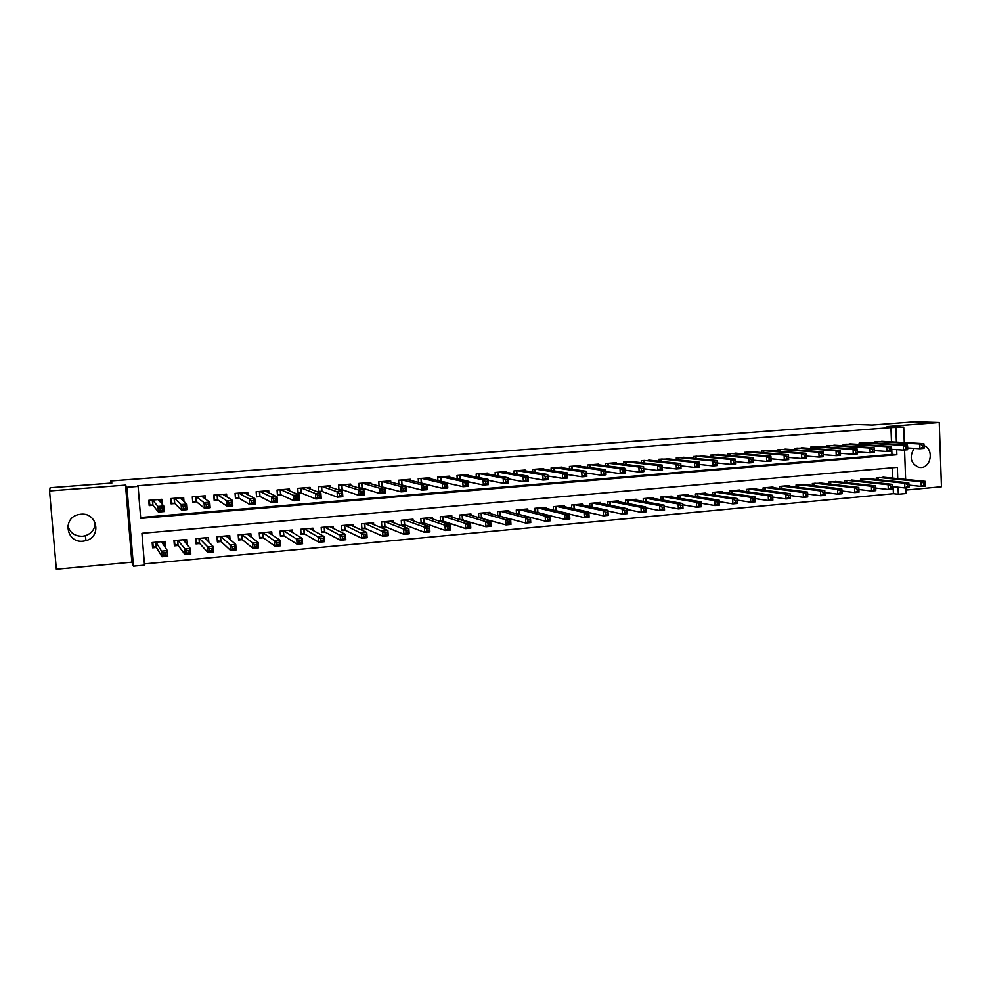 <?xml version="1.0" encoding="UTF-8"?>
<svg xmlns="http://www.w3.org/2000/svg" width="991" height="991" viewBox="0 0 991 991"><rect width="100%" height="100%" fill="white"/><g stroke="black" fill="none" stroke-linecap="round" stroke-linejoin="round"><path stroke-width="1.49" d="M95.148 522.53C95.037 529.033 91.767 533.443 85.325 535.759L82.538 536.267C74.808 536.329 69.915 532.824 67.859 525.75M83.12 541.16L86.006 540.628C101.974 536.713 97.217 512.211 80.828 514.242L78.673 514.577C61.938 517.736 66.273 543.378 83.12 541.16M914.16 448.366C909.032 457.223 910.63 463.565 918.967 467.418L921.147 467.504C931.367 467.17 933.832 448.898 924.083 445.715M897.747 478.628L897.338 467.343L141.924 533.307L144.513 565.143L133.438 566.183L126.947 487.25L138.096 486.395L140.71 518.404L896.867 454.758L896.682 449.654M110.955 483.088L110.781 480.969L111.872 483.026L50.107 487.733L49.55 490.954L56.338 569.23L131.853 562.194L133.438 566.183M906.022 490.05L941.45 486.742L939.245 422.5L887.094 426.514L903.73 427.121L904.288 442.581M905.935 487.832L906.146 493.506L898.329 494.236L898.069 487.188M144.413 563.916L893.411 493.667L898.329 494.236M110.781 480.969L855.964 424.458L872.068 425.028L914.78 421.77L939.245 422.5M162.301 504.332L161.905 499.278L148.749 500.344L149.183 505.621L153.023 505.311M183.967 501.483L183.657 497.532L170.625 498.584L171.047 503.837L174.85 503.527M205.459 499.043L205.211 495.797L192.304 496.838L192.712 502.078L196.478 501.768M226.778 496.825L226.567 494.075L213.783 495.104L214.18 500.319L217.921 500.009M247.911 494.757L247.738 492.366L235.053 493.394L235.449 498.584L239.153 498.287M268.871 492.787L268.71 490.681L256.149 491.697L256.533 496.863L260.199 496.565M289.632 490.892L289.496 489.009L277.046 490.012L277.43 495.153L281.06 494.856M310.22 489.046L310.096 487.349L297.758 488.34L298.13 493.468L301.735 493.171M330.622 487.25L330.523 485.701L318.284 486.692L318.656 491.796L322.224 491.499M350.851 485.491L350.752 484.079L338.637 485.045L338.984 490.124L342.527 489.839M370.907 483.769L370.82 482.456L358.804 483.422L359.114 488.08M390.776 482.072L390.702 480.858L378.785 481.812L379.082 486.11M410.485 480.4L410.41 479.272L398.605 480.226L398.865 484.203M430.02 478.764L429.945 477.699L418.239 478.641L418.487 482.357M449.381 477.129L449.319 476.138L437.712 477.067L437.935 480.548M468.582 475.531L468.52 474.59L457.012 475.519L457.223 478.789M487.609 473.946L487.56 473.066L476.151 473.983L476.349 477.055M506.488 472.385L506.426 471.543L495.128 472.447L495.302 475.358M525.193 470.836L525.143 470.031L513.933 470.936L514.106 473.698M543.749 469.3L543.7 468.545L532.588 469.437L532.737 472.05M562.145 467.789L562.095 467.058L551.083 467.95L551.219 470.44M580.379 466.278L580.342 465.584L569.416 466.464L569.552 468.854M598.477 464.791L598.44 464.135L587.601 465.002L587.725 467.281M616.414 463.33L616.377 462.686L605.637 463.553L605.749 465.733M634.203 461.868L623.512 462.116L623.624 464.197M651.843 460.419L641.251 460.691L641.35 462.686M669.346 458.994L658.829 459.267L658.928 461.199M686.701 457.569L676.271 457.867L676.37 459.725M703.907 456.17L693.576 456.467L693.663 458.263M720.99 454.77L710.733 455.092L710.82 456.814M737.923 453.395L727.753 453.717L727.828 455.389M754.721 452.02L744.637 452.354L744.712 453.965M771.382 450.67L761.385 451.016L761.447 452.565M787.919 449.319L777.997 449.679L778.059 451.178M804.32 447.994L794.472 448.353L794.534 449.803M820.585 446.668L810.824 447.028L810.886 448.452M836.726 445.355L827.039 445.727L827.101 447.102M852.743 444.055L843.13 444.426L843.18 445.764M868.624 442.766L859.098 443.15L859.147 444.439M500.071 516.323L501.087 516.237M480.511 518.095L482.208 517.946M460.765 519.891L463.156 519.668M440.859 521.687L443.943 521.415M432.596 518.937L432.51 517.463L420.841 518.504L421.163 523.471L424.569 523.161M413.123 520.77L413.024 519.197L401.256 520.25L401.59 525.242L405.022 524.933M393.489 522.641L393.377 520.956L381.498 522.022L381.832 527.039L385.301 526.716M373.669 524.549L373.545 522.74L361.566 523.805L361.913 528.835L365.419 528.525M353.688 526.494L353.552 524.524L341.461 525.602L341.821 530.656L345.351 530.346M333.521 528.476L333.372 526.332L321.183 527.423L321.542 532.501L325.098 532.179M313.181 530.507L313.02 528.153L300.707 529.256L301.078 534.347L304.671 534.025M292.667 532.588L292.469 529.987L280.069 531.102L280.441 536.218L284.07 535.896M271.968 534.756L271.757 531.845L259.233 532.96L259.617 538.101L263.272 537.779M251.095 537.023L250.847 533.715L238.199 534.843L238.596 540.008L242.287 539.674M230.036 539.414L229.739 535.598L216.992 536.738L217.388 541.928L221.117 541.594M208.804 542.015L208.444 537.506L195.574 538.658L195.983 543.873L199.748 543.526M185.49 542.35L187.188 544.666M187.373 544.654L186.965 539.426L173.97 540.591L174.391 545.83L178.182 545.484M893.411 493.667L893.151 486.655M892.829 478.133L892.445 467.764M885.743 477.439L876.304 477.761L876.366 479.508M870.024 478.864L860.498 479.173L860.572 480.969M854.168 480.288L844.58 480.598L844.654 482.444M838.2 481.737L828.526 482.035L828.6 483.942M822.096 483.187L812.347 483.484L812.434 485.441M805.869 484.661L796.046 484.946L796.132 486.965M789.505 486.147L789.48 485.528L779.607 486.408L779.694 488.501M773.017 487.634L772.992 487.002L763.033 487.894L763.132 490.05M756.406 489.145L756.368 488.489L746.334 489.393L746.434 491.623M739.645 490.669L739.608 489.988L729.5 490.892L729.599 493.196M722.749 492.205L722.724 491.499L712.517 492.416L712.628 494.806M705.728 493.753L705.691 493.022L695.409 493.939L695.521 496.417M688.559 495.314L688.522 494.559L678.154 495.488L678.278 498.064M671.254 496.887L671.204 496.107L660.749 497.048L660.886 499.712M653.8 498.485L653.75 497.668L643.221 498.609L643.357 501.396M636.197 500.096L636.16 499.241L625.532 500.195L625.68 503.094M618.458 501.719L618.409 500.827L607.694 501.793L607.855 504.815M600.571 503.354L600.521 502.425L589.719 503.403L589.893 506.55M582.535 505.001L582.485 504.047L571.584 505.014L571.77 508.321M564.337 506.674L564.288 505.67L553.3 506.661L553.498 510.117M546.004 508.371L545.942 507.318L534.855 508.309L535.066 511.938M527.497 510.08L527.435 508.965L516.261 509.969L516.484 513.796M508.841 511.802L508.767 510.638L497.494 511.641L497.742 515.679M490.025 513.549L489.95 512.322L478.579 513.338L478.839 517.612L505.967 524.883L505.658 519.705L510.638 519.247L486.643 512.62M471.047 515.32L470.973 514.019L459.502 515.047L459.787 519.581M451.908 517.116L451.822 515.729L440.252 516.769L440.561 521.588M164.741 546.698L165.695 546.611L165.274 541.371L152.168 542.535L152.589 547.8L156.429 547.453M891.479 441.875L890.946 427.542L137.588 485.763L138.096 486.395M140.635 517.513L891.95 454.411L891.751 449.332M884.393 441.478L874.929 441.875L874.979 443.126M381.114 486.692L382.613 486.569M360.154 488.402L362.656 488.204M131.853 562.194L125.51 485.107L49.55 490.954M125.51 485.107L126.947 487.25M890.946 427.542L903.73 427.121M904.56 449.988L905.625 479.396M896.409 442.147L895.876 427.728M891.95 454.411L896.867 454.758M163.887 543.886L165.695 546.611M924.132 447.139L924.07 445.256L922.435 445.393L922.497 447.275L924.132 447.139L924.021 448.378L919.921 448.712L919.759 443.993L877.692 441.652M922.435 445.393L919.759 443.993L923.847 443.658L881.631 441.329M922.497 447.275L919.921 448.712L907.657 447.969M924.07 445.256L923.847 443.658M925.47 484.884L925.408 483.001L923.761 483.15L923.835 485.033L925.47 484.884L925.346 486.036L921.271 486.408L921.097 481.713L925.185 481.329L882.981 477.166M909.007 485.119L921.271 486.408L923.835 485.033M879.054 477.513L921.097 481.713L923.761 483.15M925.185 481.329L925.408 483.001M907.682 448.502L907.607 446.607L905.947 446.743L906.022 448.638L907.682 448.502L907.595 449.741L903.458 450.087L903.284 445.343L861.873 442.915M905.947 446.743L903.284 445.343L907.422 445.009L865.837 442.605M906.022 448.638L903.458 450.087L891.058 449.295M907.607 446.607L907.422 445.009M891.082 449.877L891.008 447.969L889.336 448.118L889.41 450.025L891.082 449.877L891.033 451.116L886.871 451.462L886.685 446.706L845.93 444.203M889.336 448.118L886.685 446.706L890.847 446.359L849.931 443.881M889.41 450.025L886.871 451.462L874.322 450.62M891.008 447.969L890.847 446.359M874.347 451.264L874.273 449.357L872.588 449.493L872.662 451.413L874.347 451.264L874.322 452.503L870.135 452.85L869.949 448.068L829.863 445.504M872.588 449.493L869.949 448.068L874.149 447.734L833.889 445.17M872.662 451.413L870.135 452.85L857.438 451.97M874.273 449.357L874.149 447.734M857.463 452.664L857.388 450.744L855.704 450.88L855.778 452.813L857.463 452.664L857.488 453.903L853.251 454.262L853.065 449.456L813.673 446.805M855.704 450.88L853.065 449.456L857.302 449.109L817.724 446.47M855.778 452.813L853.251 454.262L840.418 453.321M857.388 450.744L857.302 449.109M909.057 486.395L908.982 484.5L907.335 484.661L907.397 486.544L909.057 486.395L908.958 487.547L904.845 487.931L904.672 483.212L908.797 482.828L867.236 478.566M892.445 486.581L904.845 487.931L907.397 486.544M863.272 478.926L904.672 483.212L907.335 484.661M908.797 482.828L908.982 484.5M892.495 487.919L892.42 486.024L890.76 486.185L890.835 488.08L892.495 487.919L892.445 489.083L888.295 489.467L888.109 484.723L892.272 484.339L851.356 479.991M875.747 488.043L888.295 489.467L890.835 488.08M847.379 480.35L888.109 484.723L890.76 486.185M892.272 484.339L892.42 486.024M875.809 489.467L875.734 487.56L874.05 487.721L874.124 489.616L875.809 489.467L875.784 490.619L871.597 491.016L871.411 486.247L875.598 485.875L835.363 481.428M858.912 489.517L871.597 491.016L874.124 489.616M831.35 481.787L871.411 486.247L874.05 487.721M875.598 485.875L875.734 487.56M858.974 491.016L858.9 489.108L857.203 489.257L857.277 491.177L858.974 491.016L858.986 492.18L854.762 492.577L854.576 487.795L858.801 487.411L819.235 482.865M841.941 491.003L854.762 492.577L857.277 491.177M815.184 483.224L854.576 487.795L857.203 489.257M858.801 487.411L858.9 489.108M838.659 452.292L838.745 454.212L840.455 454.076L840.368 452.144L838.659 452.292L836.045 450.855L840.306 450.509L840.504 455.315L836.231 455.674L836.045 450.855L797.346 448.118M801.434 447.783L840.306 450.509L840.368 452.144M838.745 454.212L836.231 455.674L823.298 454.683M840.455 454.076L840.504 455.315M841.929 490.669L840.219 490.818L840.294 492.75L842.003 492.589L841.855 488.959L842.053 493.753L837.791 494.137L837.593 489.343L841.855 488.959L802.983 484.314M824.859 492.502L837.791 494.137L840.294 492.75M798.907 484.686L837.593 489.343L840.219 490.818M842.053 493.753L842.003 492.589M821.489 453.705L821.564 455.637L823.286 455.501L823.211 453.556L821.489 453.705L818.876 452.255L823.174 451.908L823.372 456.74L819.074 457.099L818.876 452.255L780.883 449.443M785.008 449.109L823.174 451.908L823.211 453.556M821.564 455.637L819.074 457.099L806.017 456.046M823.286 455.501L823.372 456.74M824.809 492.242L823.087 492.403L823.162 494.323L824.884 494.175L824.772 490.52L824.97 495.327L820.672 495.723L820.474 490.904L824.772 490.52L786.606 485.788M807.628 494.014L820.672 495.723L823.162 494.323M782.494 486.147L820.474 490.904L823.087 492.403M824.97 495.327L824.884 494.175M804.159 455.129L804.246 457.074L805.98 456.925L805.906 454.98L804.159 455.129L801.558 453.68L805.906 453.321L806.104 458.176L801.769 458.536L801.558 453.68L764.296 450.781M768.459 450.447L805.906 453.321L805.906 454.98M804.246 457.074L801.769 458.536L788.601 457.433M805.98 456.925L806.104 458.176M807.541 493.828L805.807 493.989L805.894 495.921L807.628 495.76L807.541 492.093L807.739 496.925L803.416 497.333L803.206 492.49L807.541 492.093L770.094 487.262M790.248 495.525L803.416 497.333L805.894 495.921M765.944 487.634L803.206 492.49L805.807 493.989M807.739 496.925L807.628 495.76M786.693 456.566L786.78 458.523L788.526 458.375L788.44 456.417L786.693 456.566L784.104 455.104L788.477 454.745L788.687 459.626L784.315 459.985L784.104 455.104L747.573 452.119M751.773 451.785L788.477 454.745L788.44 456.417M786.78 458.523L784.315 459.985L771.023 458.808M788.526 458.375L788.687 459.626M790.137 495.426L788.39 495.587L788.464 497.532L790.223 497.371L790.161 493.679L790.372 498.535L786.012 498.944L785.801 494.075L790.161 493.679L753.445 488.749M772.72 497.048L786.012 498.944L788.464 497.532M749.27 489.12L785.801 494.075L788.39 495.587M790.372 498.535L790.223 497.371M769.066 458.015L769.152 459.985L770.924 459.836L770.837 457.867L769.066 458.015L766.489 456.554L770.911 456.194L771.122 461.088L766.712 461.459L766.489 456.554L730.714 453.482M734.95 453.135L770.911 456.194L770.837 457.867M769.152 459.985L766.712 461.459L753.309 460.208M770.924 459.836L771.122 461.088M772.571 497.036L770.812 497.197L770.899 499.154L772.658 498.993L772.646 495.289L772.856 500.158L768.459 500.566L768.236 495.686L772.646 495.289L736.672 490.248M755.043 498.584L768.459 500.566L770.899 499.154M732.448 490.632L768.236 495.686L770.812 497.197M772.856 500.158L772.658 498.993M751.302 459.477L751.389 461.459L753.172 461.31L753.086 459.341L751.302 459.477L748.738 458.003L753.185 457.644L753.408 462.562L748.961 462.933L748.738 458.003L713.718 454.844M717.98 454.51L753.185 457.644L753.086 459.341M751.389 461.459L748.961 462.933L735.433 461.608M753.172 461.31L753.408 462.562M754.869 498.671L753.086 498.832L753.172 500.789L754.956 500.628L754.969 496.9L755.192 501.793L750.744 502.202L750.521 497.309L754.969 496.9L719.751 491.759M737.217 500.121L750.744 502.202L753.172 500.789M715.502 492.143L750.521 497.309L753.086 498.832M755.192 501.793L754.956 500.628M733.377 460.964L733.464 462.933L735.26 462.785L735.173 460.815L733.377 460.964L730.813 459.477L735.31 459.106L735.545 464.048L731.048 464.42L730.813 459.477L696.586 456.232M700.885 455.885L735.31 459.106L735.173 460.815M733.464 462.933L731.048 464.42L717.397 463.02M735.26 462.785L735.545 464.048M737.007 500.306L735.211 500.467L735.31 502.437L737.093 502.276L737.143 498.535L737.366 503.44L732.894 503.862L732.659 498.944L737.143 498.535L702.693 493.295M719.231 501.657L732.894 503.862L735.31 502.437M698.407 493.679L732.659 498.944L735.211 500.467M737.366 503.44L737.093 502.276M715.291 462.45L715.391 464.432L717.199 464.284L717.112 462.301L715.291 462.45L712.752 460.951L717.286 460.58L717.521 465.547L712.987 465.919L712.752 460.951L679.318 457.619M683.641 457.272L717.286 460.58L717.112 462.301M715.391 464.432L712.987 465.919L699.212 464.445M717.199 464.284L717.521 465.547M718.995 501.966L717.187 502.127L717.273 504.109L719.082 503.936L719.156 500.17L719.392 505.113L714.883 505.534L714.647 500.591L719.156 500.17L685.499 494.831M701.095 503.217L714.883 505.534L717.273 504.109M681.176 495.215L714.647 500.591L717.187 502.127M719.392 505.113L719.082 503.936M700.823 503.626L698.989 503.8L699.089 505.782L700.922 505.621L701.021 501.83L701.269 506.785L696.71 507.219L696.462 502.251L701.021 501.83L668.169 496.38M682.799 504.766L696.71 507.219L699.089 505.782M663.809 496.764L696.462 502.251L698.989 503.8M701.269 506.785L700.922 505.621M682.489 505.311L680.644 505.484L680.743 507.479L682.588 507.305L682.737 503.502L682.985 508.482L678.377 508.916L678.129 503.924L682.737 503.502L650.691 497.94M664.342 506.327L678.377 508.916L680.743 507.479M646.293 498.337L678.129 503.924L680.644 505.484M682.985 508.482L682.588 507.305M697.057 463.949L697.156 465.943L698.977 465.795L698.89 463.8L697.057 463.949L694.53 462.45L699.101 462.079L699.336 467.058L694.765 467.43L694.53 462.45L661.901 459.019M666.262 458.672L699.101 462.079L698.89 463.8M697.156 465.943L694.765 467.43L680.867 465.869M698.977 465.795L699.336 467.058M678.662 465.46L678.761 467.467L680.606 467.318L680.507 465.312L678.662 465.46L676.135 463.961L680.755 463.577L681.003 468.582L676.395 468.966L676.135 463.961L644.336 460.431M648.733 460.084L680.755 463.577L680.507 465.312M678.761 467.467L676.395 468.966L662.36 467.294M680.606 467.318L681.003 468.582M660.093 466.996L660.204 469.003L662.062 468.854L661.963 466.835L660.093 466.996L657.59 465.473L662.248 465.101L662.496 470.118L657.851 470.502L657.59 465.473L626.622 461.868M631.069 461.509L662.248 465.101L661.963 466.835M660.204 469.003L657.851 470.502L643.692 468.731M662.062 468.854L662.496 470.118M663.995 507.008L662.137 507.181L662.248 509.188L664.106 509.015L664.28 505.199L664.527 510.192L659.895 510.625L659.634 505.621L664.28 505.199L633.063 499.514M645.711 507.9L659.895 510.625L662.248 509.188M628.641 499.91L659.634 505.621L662.137 507.181M664.527 510.192L664.106 509.015M641.375 468.532L641.474 470.564L643.357 470.403L643.258 468.384L641.375 468.532L638.885 467.009L643.58 466.625L643.84 471.666L639.145 472.063L638.885 467.009L608.771 463.305M613.256 462.933L643.58 466.625L643.258 468.384M641.474 470.564L639.145 472.063L624.85 470.168M643.357 470.403L643.84 471.666M645.339 508.73L643.469 508.903L643.58 510.91L645.451 510.737L645.661 506.897L645.921 511.913L641.251 512.347L640.979 507.33L645.661 506.897L615.3 501.112M626.931 509.461L641.251 512.347L643.58 510.91M610.828 501.508L640.979 507.33L643.469 508.903M645.921 511.913L645.451 510.737M622.484 470.093L622.596 472.125L624.491 471.964L624.38 469.932L622.484 470.093L620.007 468.557L624.739 468.173L625.011 473.24L620.279 473.624L620.007 468.557L590.772 464.754M595.281 464.383L624.739 468.173L624.38 469.932M622.596 472.125L620.279 473.624L605.848 471.617M624.491 471.964L625.011 473.24M626.523 510.452L624.64 510.625L624.739 512.657L626.634 512.483L626.882 508.618L627.154 513.66L622.435 514.094L622.162 509.052L626.882 508.618L597.375 502.71M607.979 511.034L622.435 514.094L624.739 512.657M592.878 503.118L622.162 509.052L624.64 510.625M627.154 513.66L626.634 512.483M603.432 471.666L603.544 473.698L605.451 473.537L605.34 471.505L603.432 471.666L600.967 470.118L605.749 469.722L606.021 474.813L601.24 475.209L600.967 470.118L572.612 466.216M577.158 465.844L605.749 469.722L605.34 471.505M603.544 473.698L601.24 475.209L586.672 473.066M605.451 473.537L606.021 474.813M607.545 512.198L605.637 512.372L605.749 514.403L607.656 514.23L607.941 510.353L608.214 515.407L603.457 515.853L603.172 510.786L607.941 510.353L579.301 504.332M588.852 512.607L603.457 515.853L605.749 514.403M574.768 504.729L603.172 510.786L605.637 512.372M608.214 515.407L607.656 514.23M584.207 473.24L584.318 475.296L586.251 475.135L586.127 473.091L584.207 473.24L581.754 471.691L586.573 471.295L586.858 476.411L582.039 476.807L581.754 471.691L554.303 467.69M558.887 467.318L586.573 471.295L586.127 473.091M584.318 475.296L582.039 476.807L567.323 474.516M586.251 475.135L586.858 476.411M588.381 513.957L586.461 514.143L586.573 516.175L588.505 516.001L588.827 512.099L589.1 517.178L584.306 517.624L584.021 512.533L588.827 512.099L561.079 505.955M569.552 514.18L584.306 517.624L586.573 516.175M556.508 506.364L584.021 512.533L586.461 514.143M589.1 517.178L588.505 516.001M564.796 474.838L564.92 476.906L566.864 476.745L566.753 474.677L564.796 474.838L562.368 473.277L567.236 472.88L567.521 478.021L562.665 478.418L562.368 473.277L535.834 469.177M540.467 468.805L567.236 472.88L566.753 474.677M564.92 476.906L562.665 478.418L547.8 475.965M566.864 476.745L567.521 478.021M569.057 515.741L567.125 515.915L567.236 517.959L569.181 517.785L569.54 513.858L569.825 518.962L564.981 519.42L564.697 514.304L569.54 513.858L542.709 507.603M550.092 515.741L564.981 519.42L567.236 517.959M538.088 508.011L564.697 514.304L567.125 515.915M569.825 518.962L569.181 517.785M545.223 476.46L545.347 478.517L547.305 478.356L547.193 476.287L545.223 476.46L542.808 474.887L547.713 474.478L548.011 479.644L543.105 480.04L542.808 474.887L517.215 470.675M521.885 470.291L547.713 474.478L547.193 476.287M545.347 478.517L543.105 480.04L528.104 477.414M547.305 478.356L548.011 479.644M549.559 517.525L547.602 517.711L547.726 519.767L549.683 519.581L550.079 515.642L550.377 520.77L545.484 521.216L545.186 516.088L550.079 515.642L524.177 509.263M518.603 514.354L545.484 521.216L547.726 519.767M519.321 514.416L519.061 509.721L519.321 514.416M519.519 509.671L545.186 516.088L547.602 517.711M550.377 520.77L549.683 519.581M525.478 478.083L525.589 480.164L527.584 479.991L527.46 477.922L525.478 478.083L523.075 476.498L528.03 476.101L528.327 481.279L523.384 481.688L523.075 476.498L498.423 472.187M503.143 471.803L528.03 476.101L527.46 477.922M525.589 480.164L523.384 481.688L508.222 478.864M527.584 479.991L528.327 481.279M529.888 519.334L527.906 519.519L528.03 521.588L530.012 521.402L530.445 517.438L530.755 522.591L525.812 523.05L525.515 517.884L530.445 517.438L505.484 510.935M498.758 515.964L525.812 523.05L528.03 521.588M500.789 511.356L525.515 517.884L527.906 519.519M530.755 522.591L530.012 521.402M505.546 479.718L505.67 481.812L507.665 481.638L507.541 479.557L505.546 479.718L503.155 478.133L508.148 477.724L508.47 482.927L503.465 483.335L503.155 478.133L479.483 473.71M484.24 473.326L508.148 477.724L507.541 479.557M505.67 481.812L503.465 483.335L488.154 480.301M507.665 481.638L508.47 482.927M485.429 481.378L485.553 483.472L487.572 483.311L487.448 481.217L485.429 481.378L483.063 479.78L488.105 479.371L488.414 484.599L483.385 485.008L483.063 479.78L460.381 475.246M465.175 474.862L488.105 479.371L487.448 481.217M485.553 483.472L483.385 485.008L467.913 481.725M487.572 483.311L488.414 484.599M465.126 483.051L465.262 485.156L467.294 484.983L467.17 482.89L465.126 483.051L462.772 481.44L467.863 481.031L468.186 486.271L463.107 486.692L462.772 481.44L441.106 476.795M445.938 476.411L467.863 481.031L467.17 482.89M465.262 485.156L463.107 486.692L447.474 483.15M467.294 484.983L468.186 486.271M510.031 521.155L510.638 519.247L510.947 524.425L505.967 524.883L510.154 523.236L510.031 521.155L508.036 521.34L508.16 523.421M481.44 513.078L481.775 517.822L481.477 513.078M481.899 513.041L505.658 519.705L508.036 521.34M510.947 524.425L510.154 523.236M490 523L487.981 523.186L488.105 525.267L490.124 525.081L490.644 521.08L490.966 526.271L485.937 526.741L485.615 521.539L490.644 521.08L467.628 514.317M459.762 519.309L485.937 526.741L488.105 525.267M462.847 514.75L485.615 521.539L487.981 523.186M490.966 526.271L490.124 525.081M469.771 524.858L467.74 525.044L467.876 527.138L469.907 526.952L470.465 522.914L470.799 528.141L465.72 528.612L465.398 523.384L470.465 522.914L448.452 516.038M440.524 521.031L443.547 521.278L465.72 528.612L467.876 527.138M443.634 516.46L465.398 523.384L467.74 525.044M470.799 528.141L469.907 526.952M444.637 484.735L444.773 486.854L446.83 486.68L446.693 484.574L444.637 484.735L442.308 483.125L447.449 482.704L447.771 487.968L442.643 488.402L442.308 483.125L421.658 478.368M426.539 477.972L447.449 482.704L446.693 484.574M444.773 486.854L442.643 488.402L426.836 484.537M446.83 486.68L447.771 487.968M449.369 526.729L447.325 526.927L447.449 529.021L449.505 528.835L450.112 524.784L450.447 530.024L445.318 530.495L444.984 525.255L450.112 524.784L429.103 517.76M421.113 522.765L424.123 523.013L445.318 530.495L447.449 529.021M424.247 518.194L444.984 525.255L447.325 526.927M450.447 530.024L449.505 528.835M423.962 486.445L424.098 488.563L426.18 488.39L426.043 486.271L423.962 486.445L421.646 484.81L426.836 484.388L427.171 489.69L421.993 490.111L421.646 484.81L402.049 479.941M406.967 479.545L426.836 484.388L426.043 486.271M424.098 488.563L421.993 490.111L401.132 484.81M426.18 488.39L427.171 489.69M428.781 528.624L426.712 528.81L426.848 530.928L428.917 530.742L429.561 526.655L429.896 531.932L424.743 532.402L424.396 527.138L429.561 526.655L409.593 519.507M401.541 524.524L404.662 524.796L424.743 532.402L426.848 530.928M404.7 519.953L424.396 527.138L426.712 528.81M429.896 531.932L428.917 530.742M403.089 488.167L403.238 490.297L405.331 490.124L405.195 487.993L403.089 488.167L400.798 486.519L406.025 486.098L406.384 491.412L401.144 491.846L400.798 486.519L382.266 481.539M387.233 481.143L406.025 486.098L405.195 487.993M403.238 490.297L401.144 491.846L379.912 486.346M405.331 490.124L406.384 491.412M407.995 530.532L405.901 530.73L406.037 532.848L408.131 532.65L408.825 528.562L409.172 533.852L403.956 534.335L403.61 529.033L408.825 528.562L389.921 521.266M381.783 526.295L384.966 526.58L403.956 534.335L406.037 532.848M384.966 521.712L403.61 529.033L405.901 530.73M409.172 533.852L408.131 532.65M382.03 489.901L382.179 492.044L384.285 491.858L384.149 489.727L382.03 489.901L379.751 488.253L385.028 487.82L385.388 493.159L380.11 493.592L379.751 488.253L362.31 483.15M367.314 482.741L385.028 487.82L384.149 489.727M382.179 492.044L380.11 493.592L362.26 488.08L359.114 487.931M384.285 491.858L385.388 493.159M387.01 532.464L384.904 532.65L385.053 534.793L387.159 534.595L387.89 530.47L388.249 535.784L382.984 536.28L382.625 530.953L387.89 530.47L370.064 523.05M361.864 528.079L365.097 528.376L382.984 536.28L385.053 534.793M365.072 523.496L384.904 532.65M388.249 535.784L387.159 534.595M360.761 491.647L360.91 493.803L363.053 493.629L362.904 491.474L360.761 491.647L358.507 489.988L363.833 489.554L364.205 494.918L358.878 495.364L358.507 489.988L342.18 484.76M347.222 484.364L363.833 489.554L362.904 491.474M360.91 493.803L358.878 495.364L342.229 489.74L338.947 489.554M363.053 493.629L364.205 494.918M339.306 493.419L339.455 495.574L341.61 495.401L341.461 493.233L339.306 493.419L337.064 491.747L342.44 491.301L342.824 496.702L337.448 497.148L337.064 491.747L321.864 486.408M326.956 485.986L342.44 491.301L341.461 493.233M339.455 495.574L337.448 497.148L321.951 491.4L318.606 491.202M341.61 495.401L342.824 496.702M317.64 495.203L317.789 497.371L319.969 497.197L319.808 495.017L317.64 495.203L315.423 493.518L320.849 493.072L321.233 498.498L315.807 498.944L315.423 493.518L301.363 488.055M306.504 487.634L320.849 493.072L319.808 495.017M317.789 497.371L315.807 498.944L301.475 493.072L298.08 492.861M319.969 497.197L321.233 498.498M365.84 534.409L363.709 534.607L363.858 536.75L365.989 536.552L366.769 532.402L367.128 537.741L361.814 538.237L361.455 532.885L366.769 532.402L350.034 524.834M341.759 529.875L345.041 530.197L361.814 538.237L363.858 536.75M344.992 525.292L363.709 534.607M367.128 537.741L365.989 536.552M330.957 526.543L330.994 527.224M344.459 536.366L342.316 536.565L342.465 538.72L344.608 538.522L345.438 534.36L345.809 539.723L340.458 540.219L340.074 534.843L345.438 534.36L329.817 526.642M321.48 531.684L324.825 532.031L340.458 540.219L342.465 538.72M324.738 527.101L342.316 536.565M345.809 539.723L344.608 538.522M310.691 528.352L310.753 529.182M322.88 538.348L320.712 538.559L320.873 540.714L323.041 540.516L323.908 536.317L324.292 541.718L318.879 542.213L318.495 536.812L323.908 536.317L309.427 528.476M301.016 533.517L304.41 533.876L318.879 542.213L320.873 540.714M304.311 528.934L320.712 538.559M324.292 541.718L323.041 540.516M287.328 489.913L287.266 489.182M295.764 496.999L295.925 499.179L298.118 499.006L297.957 496.825L295.764 496.999L293.571 495.314L299.047 494.868L299.443 500.306L293.955 500.765L293.571 495.314L280.688 489.715M285.879 489.294L299.047 494.868L297.957 496.825M295.925 499.179L293.955 500.765L280.825 494.757L277.381 494.534M298.118 499.006L299.443 500.306M290.252 530.185L290.326 531.188M301.103 540.355L298.91 540.553L299.071 542.734L301.264 542.523L302.181 538.311L302.577 543.725L297.114 544.232L296.718 538.807L302.181 538.311L288.864 530.309M280.379 535.363L283.822 535.735L297.114 544.232L299.071 542.734M283.686 530.767L298.91 540.553M302.577 543.725L301.264 542.523M266.653 491.734L266.579 490.855M256.483 496.206L256.173 491.697M273.677 498.82L273.838 501.012L276.055 500.827L275.894 498.634L273.677 498.82L271.509 497.123L277.034 496.664L277.443 502.14L271.906 502.598L271.509 497.123L259.815 491.4M265.055 490.979L277.034 496.664L275.894 498.634M273.838 501.012L271.906 502.598L259.989 496.454L256.508 496.218M276.055 500.827L277.443 502.14M259.543 537.196L263.049 537.618L275.126 546.264L274.73 540.826L280.242 540.318L268.103 532.167M259.246 532.96L259.568 537.221M269.626 532.031L269.725 533.257M279.115 542.374L280.242 540.318L280.639 545.756L275.126 546.264L277.059 544.765L279.276 544.555L279.115 542.374L276.898 542.572L277.059 544.765M262.888 532.638L276.898 542.572M280.639 545.756L279.276 544.555M245.793 493.617L245.718 492.527M235.4 497.829L235.201 493.382M251.38 500.653L251.553 502.858L253.783 502.672L253.622 500.467L251.38 500.653L249.224 498.944L254.823 498.485L255.232 503.985L249.645 504.444L249.224 498.944L238.769 493.097M244.046 492.663L254.823 498.485L253.622 500.467M251.553 502.858L249.645 504.444L238.967 498.163L235.548 497.928M253.783 502.672L255.232 503.985M238.521 538.98L242.089 539.513L252.94 548.32L252.519 542.845L258.094 542.337L247.168 534.038M238.348 534.83L238.682 539.104M248.828 533.889L248.939 535.388M256.904 544.418L258.094 542.337L258.502 547.812L252.94 548.32L254.836 546.809L257.078 546.611L256.904 544.418L254.675 544.616L254.836 546.809M241.891 534.508L254.675 544.616M258.502 547.812L257.078 546.611M224.759 495.562L224.66 494.224M214.118 499.439L214.056 495.079M228.871 502.511L229.045 504.729L231.299 504.543L231.126 502.326L228.871 502.511L226.741 500.789L232.377 500.331L232.798 505.844L227.162 506.314L226.741 500.789L217.512 494.806M222.851 494.373L232.377 500.331L231.126 502.326M229.045 504.729L227.162 506.314L217.747 499.898L214.403 499.65M231.299 504.543L232.798 505.844M217.302 540.727L220.943 541.433L230.531 550.401L230.11 544.901L235.734 544.381L226.022 535.933M217.264 536.713L217.599 541.012M227.831 535.772L227.967 537.63M234.495 546.475L235.734 544.381L236.155 549.881L230.531 550.401L232.402 548.89L234.656 548.68L234.495 546.475L232.241 546.685L232.402 548.89M220.72 536.404L232.241 546.685M236.155 549.881L234.656 548.68M203.539 497.631L203.403 495.946M192.626 501.025L192.7 496.801M206.14 504.382L206.314 506.612L208.593 506.413L208.42 504.196L206.14 504.382L204.035 502.648L209.733 502.189L210.154 507.726L204.468 508.197L204.035 502.648L196.069 496.528M201.458 496.095L209.733 502.189L208.42 504.196M206.314 506.612L204.468 508.197L196.342 501.644L193.059 501.384M208.593 506.413L210.154 507.726M195.871 542.436L199.6 543.365L207.899 552.495L207.478 546.97L213.152 546.45L204.703 537.84M195.983 538.621L196.317 542.932M206.648 537.667L206.834 540.008M211.863 548.556L213.152 546.45L213.585 551.975L207.899 552.495L209.758 550.971L212.037 550.761L211.863 548.556L209.584 548.766L209.758 550.971M199.34 538.324L209.584 548.766M213.585 551.975L212.037 550.761M182.133 499.848L181.96 497.668M170.947 502.548L171.158 498.535M183.186 506.277L183.36 508.507L185.664 508.321L185.49 506.079L183.186 506.277L181.105 504.53L186.853 504.06L187.299 509.634L181.539 510.105L181.105 504.53L174.428 498.275M179.867 497.841L186.853 504.06L185.49 506.079M183.36 508.507L181.539 510.105L174.726 503.416L171.53 503.143M185.664 508.321L187.299 509.634M174.255 544.059L178.058 545.31L185.057 554.613L184.623 549.064L190.359 548.531L183.186 539.761M174.503 540.541L174.85 544.877M185.267 539.575L185.503 542.61M189.008 550.649L190.359 548.531L190.792 554.08L185.057 554.613L186.89 553.089L189.182 552.879L189.008 550.649L186.704 550.86L186.89 553.089M177.773 540.244L186.704 550.86M190.792 554.08L189.182 552.879M160.554 502.363L160.319 499.414M149.046 503.936L149.79 504.915L149.418 500.282M160.009 508.185L160.195 510.427L162.512 510.241L162.338 507.987L160.009 508.185L157.953 506.426L163.763 505.955L164.209 511.554L158.399 512.037L157.953 506.426L152.589 500.034M158.102 499.613L163.763 505.955L162.338 507.987M160.195 510.427L158.399 512.037L152.924 505.187L149.79 504.915M162.512 510.241L164.209 511.554M152.403 545.496L153.184 546.834L156.318 547.28L161.991 556.744L161.545 551.169L167.343 550.637L161.483 541.743M152.837 542.473L153.184 546.834M163.701 541.507L164.023 545.607M165.931 552.78L167.343 550.637L167.789 556.211L161.991 556.744L163.788 555.22L166.104 555.01L165.931 552.78L163.614 552.99L163.788 555.22M155.996 542.201L161.545 551.169L163.614 552.99M167.789 556.211L166.104 555.01M876.924 441.713L876.985 443.25M876.453 441.751L876.502 443.212M877.89 479.669L877.815 477.625M878.373 479.718L878.286 477.588M861.117 442.977L861.179 444.563M860.646 443.014L860.708 444.538M845.187 444.265L845.249 445.9M844.728 444.302L844.79 445.863M829.133 445.554L829.207 447.238M828.674 445.591L828.736 447.214M812.954 446.854L813.016 448.601M812.496 446.891L812.57 448.564M862.133 481.143L862.059 479.037M862.604 481.192L862.517 478.987M846.252 482.629L846.165 480.462M846.723 482.679L846.636 480.412M830.247 484.128L830.161 481.886M830.706 484.178L830.619 481.849M814.119 485.652L814.02 483.335M814.577 485.701L814.478 483.286M796.64 448.167L796.714 449.964M796.194 448.205L796.268 449.939M797.854 487.176L797.755 484.785M798.312 487.238L798.201 484.748M780.19 449.493L780.276 451.351M779.756 449.53L779.83 451.314M781.465 488.724L781.366 486.259M781.911 488.786L781.8 486.209M763.615 450.831L763.702 452.751M763.181 450.868L763.268 452.714M764.953 490.297L764.829 487.733M765.386 490.359L765.263 487.696M746.917 452.181L747.003 454.163M746.483 452.206L746.57 454.126M748.292 491.883L748.168 489.22M748.725 491.945L748.601 489.182M730.07 453.531L730.169 455.587M729.636 453.568L729.735 455.55M731.507 493.481L731.383 490.731M731.94 493.543L731.804 490.681M713.086 454.906L713.186 457.037M712.665 454.931L712.764 457M714.585 495.104L714.449 492.242M715.007 495.166L714.87 492.205M695.967 456.281L696.078 458.499M695.558 456.318L695.657 458.449M697.528 496.739L697.379 493.766M697.937 496.801L697.788 493.729M678.711 457.669L678.823 459.973M678.302 457.706L678.414 459.935M680.322 498.399L680.173 495.302M680.73 498.461L680.582 495.265M662.979 500.083L662.818 496.863M663.388 500.145L663.214 496.825M645.5 501.78L645.327 498.423M645.897 501.855L645.723 498.386M661.307 459.068L661.431 461.472M660.898 459.106L661.022 461.422M643.754 460.481L643.89 462.983M643.357 460.518L643.493 462.933M626.064 461.905L626.201 464.519M625.68 461.942L625.804 464.469M627.873 503.502L627.687 499.997M628.269 503.577L628.071 499.972M608.226 463.342L608.375 466.067M607.842 463.379L607.991 466.018M610.097 505.261L609.899 501.595M610.493 505.336L610.283 501.557M590.24 464.791L590.401 467.641M589.856 464.829L590.017 467.591M592.184 507.033L591.974 503.193M592.568 507.119L592.345 503.168M572.092 466.253L572.265 469.239M571.733 466.278L571.894 469.189M574.111 508.841L573.888 504.815M574.483 508.928L574.26 504.778M553.808 467.727L553.981 470.861L553.796 467.727M553.436 467.752L553.61 470.812M555.889 510.675L555.654 506.451M556.261 510.761L556.013 506.413L556.248 510.761M535.536 472.509L535.338 469.214L535.549 472.509M535.004 469.239L535.19 472.447M537.518 512.545L537.258 508.086M537.878 512.632L537.618 508.061L537.865 512.632M516.757 470.713L516.955 474.194L516.732 470.713M516.398 470.737L516.596 474.132M518.987 514.379L518.714 509.746M498.176 475.891L497.953 472.224L498.213 475.891M497.643 472.249L497.866 475.829M500.294 516.063L500.009 511.418M500.641 516.113L500.356 511.393L500.604 516.1M479.062 473.748L479.297 477.637L479.025 473.748M478.727 473.772L478.963 477.575M460.183 479.409L459.923 475.284L460.233 479.421M459.638 475.308L459.898 479.347M440.722 476.832L440.995 481.242M440.4 476.857L440.673 481.168M481.428 517.773L481.143 513.115M462.413 519.495L462.116 514.812M462.747 519.544L462.438 514.787L462.698 519.532M443.225 521.229L442.927 516.534M443.547 521.278L443.25 516.497M421.299 478.393L421.596 483.113M420.977 478.418L421.286 483.038M423.875 522.988L423.566 518.256M424.185 523.037L423.875 518.231M401.702 479.978L402.024 484.859M401.392 480.003L401.714 484.834M404.353 524.747L404.043 520.002M404.662 524.796L404.34 519.978M381.944 481.564L382.266 486.47M381.646 481.589L381.969 486.445M384.669 526.531L384.347 521.774M384.966 526.58L384.644 521.737M362 483.174L362.334 488.105M361.715 483.187L362.049 488.067M364.799 528.327L364.477 523.545M365.097 528.376L364.762 523.521M341.883 484.785L342.229 489.74M341.61 484.81L341.945 489.703M321.592 486.42L321.951 491.4M321.319 486.445L321.666 491.363M301.115 488.067L301.475 493.072M300.855 488.092L301.214 493.035M344.757 530.148L344.422 525.341M345.041 530.197L344.707 525.317M324.54 531.969L324.206 527.15M324.825 532.031L324.478 527.125M304.15 533.815L303.803 528.971M304.41 533.876L304.064 528.946M280.465 489.74L280.825 494.757M280.205 489.752L280.564 494.72M283.562 535.685L283.215 530.817M283.822 535.735L283.463 530.792M259.617 491.412L259.989 496.454M259.369 491.437L259.741 496.417M262.801 537.556L262.442 532.675M263.049 537.618L262.689 532.65M238.583 493.109L238.967 498.163M238.348 493.122L238.72 498.126M241.854 539.463L241.482 534.545M242.089 539.513L241.717 534.533M217.351 494.819L217.747 499.898M217.128 494.831L217.512 499.86M220.708 541.371L220.324 536.441M220.943 541.433L220.559 536.416M195.933 496.541L196.342 501.644M195.722 496.553L196.119 501.607M199.377 543.303L198.993 538.348M199.6 543.365L199.203 538.336M174.317 498.287L174.726 503.416M174.119 498.3L174.515 503.366M177.847 545.248L177.451 540.281M178.058 545.31L177.662 540.256M152.503 500.034L152.924 505.187M152.304 500.059L152.725 505.15M156.12 547.218L155.711 542.226M156.318 547.28L155.909 542.201M86.006 540.628L85.325 535.759M440.661 476.832L440.945 481.23M443.497 521.266L443.188 516.509M421.237 478.405L421.534 483.1M424.123 523.013L423.814 518.243M401.64 479.978L401.962 484.847M404.588 524.784L404.278 519.99M381.869 481.564L382.192 486.457M384.892 526.555L384.57 521.749M361.926 483.174L362.26 488.08M365.01 528.352L364.676 523.533M341.796 484.797L342.143 489.727M321.505 486.432L321.852 491.375M301.029 488.08L301.375 493.047M344.955 530.173L344.62 525.317M324.726 531.994L324.379 527.138M304.311 533.839L303.964 528.959M280.354 489.74L280.726 494.732M283.723 535.71L283.364 530.804M259.506 491.425L259.877 496.429M262.949 537.58L262.578 532.663M238.472 493.122L238.856 498.139M241.977 539.476L241.606 534.533M217.24 494.831L217.636 499.873M220.832 541.396L220.448 536.428M195.822 496.553L196.218 501.619M199.476 543.316L199.092 538.336M174.205 498.287L174.614 503.378M177.934 545.261L177.538 540.268M152.391 500.046L152.8 505.15M156.194 547.23L155.798 542.213"/></g></svg>
